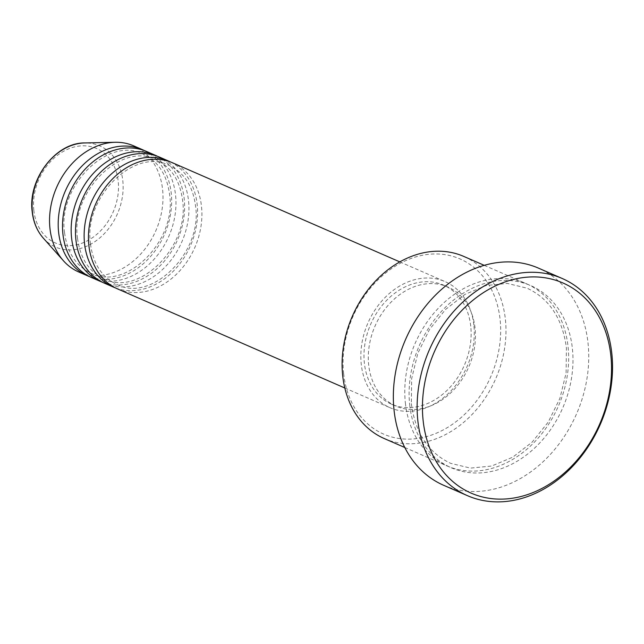 <?xml version="1.0" encoding="UTF-8"?>
<svg xmlns="http://www.w3.org/2000/svg" width="644" height="644" viewBox="0 0 644 644"><rect width="100%" height="100%" fill="white"/><g stroke="black" fill="none" stroke-linecap="round" stroke-linejoin="round"><path stroke-width="0.48" stroke-dasharray="3.22 2.42" d="M117.691 288.963A68.795 54.136 113.6 0 0 176.915 273.813A68.795 54.136 113.6 0 0 201.492 206.346A68.795 54.136 113.6 0 0 172.681 162.843M115.55 287.965A68.795 54.136 113.6 0 0 173.606 270.907A68.795 54.136 113.6 0 0 197.169 204.462A68.795 54.136 113.6 0 0 170.491 161.966M104.714 283.312A68.795 54.136 113.6 0 0 163.946 268.154A68.795 54.136 113.6 0 0 188.523 200.687A68.795 54.136 113.6 0 0 159.712 157.192M102.581 282.305A68.795 54.136 113.6 0 0 160.638 265.248A68.795 54.136 113.6 0 0 184.2 198.803A68.795 54.136 113.6 0 0 157.522 156.307M91.746 277.653A68.795 54.136 113.6 0 0 150.978 262.502A68.795 54.136 113.6 0 0 175.554 195.035A68.795 54.136 113.6 0 0 146.735 151.533M89.613 276.654A68.795 54.136 113.6 0 0 147.669 259.596A68.795 54.136 113.6 0 0 171.232 193.152A68.795 54.136 113.6 0 0 144.554 150.656M343.671 373.713A95.545 75.187 -66.4 0 1 412.257 258.027A95.545 75.187 -66.4 0 1 500.082 319.384A95.545 75.187 -66.4 0 1 431.488 435.07A95.545 75.187 -66.4 0 1 343.671 373.713M384.323 438.58A99.369 78.198 113.6 0 0 469.87 416.692A99.369 78.198 113.6 0 0 505.371 319.239A99.369 78.198 113.6 0 0 463.752 256.409M405.39 403.08A99.369 78.198 113.6 0 0 447.008 465.91A99.369 78.198 113.6 0 0 532.556 444.022A99.369 78.198 113.6 0 0 568.056 346.569A99.369 78.198 113.6 0 0 526.438 283.738A99.369 78.198 113.6 0 0 440.89 305.626A99.369 78.198 113.6 0 0 405.39 403.08M473.855 325.107A68.795 54.136 113.6 0 0 445.044 281.605A68.795 54.136 113.6 0 0 385.82 296.755A68.795 54.136 113.6 0 0 361.244 364.222A68.795 54.136 113.6 0 0 390.055 407.724A68.795 54.136 113.6 0 0 449.287 392.574A68.795 54.136 113.6 0 0 473.855 325.107M470.732 326.194A64.972 51.126 113.6 0 0 443.523 285.107A64.972 51.126 113.6 0 0 387.583 299.42A64.972 51.126 113.6 0 0 364.375 363.136A64.972 51.126 113.6 0 0 391.584 404.223A64.972 51.126 113.6 0 0 447.524 389.91A64.972 51.126 113.6 0 0 470.732 326.194M475.055 328.078A64.972 51.126 113.6 0 0 447.846 286.991A64.972 51.126 113.6 0 0 391.906 301.303A64.972 51.126 113.6 0 0 368.698 365.019A64.972 51.126 113.6 0 0 395.907 406.106A64.972 51.126 113.6 0 0 451.846 391.793A64.972 51.126 113.6 0 0 475.055 328.078M443.692 485.31A118.48 93.235 113.6 0 0 545.701 459.22A118.48 93.235 113.6 0 0 588.02 343.027A118.48 93.235 113.6 0 0 538.4 268.105M78.777 272.001A68.795 54.136 113.6 0 0 138.009 256.843A68.795 54.136 113.6 0 0 162.578 189.376A68.795 54.136 113.6 0 0 133.767 145.882M33.834 210.395A51.52 40.548 -66.4 0 1 70.824 148.007A51.52 40.548 -66.4 0 1 118.182 181.093A51.52 40.548 -66.4 0 1 81.192 243.48A51.52 40.548 -66.4 0 1 33.834 210.395M43.261 238.071A55.215 43.454 113.6 0 0 96.149 240.767A55.215 43.454 113.6 0 0 122.803 180.739A55.215 43.454 113.6 0 0 84.742 142.944M409.713 404.963A99.369 78.198 113.6 0 0 501.048 468.768A99.369 78.198 113.6 0 0 572.379 348.46A99.369 78.198 113.6 0 0 481.044 284.648A99.369 78.198 113.6 0 0 409.713 404.963M90.514 244.108C93.211 264.056 102.058 277.524 117.055 284.519C151.388 302.793 202.884 252.738 195.526 205.814C192.83 185.866 183.983 172.399 168.986 165.403C134.652 147.13 83.165 197.185 90.514 244.108M77.546 238.457C80.242 258.405 89.089 271.873 104.087 278.86C138.42 297.142 189.908 247.087 182.558 200.163C179.861 180.215 171.014 166.74 156.017 159.752C121.684 141.471 70.196 191.534 77.546 238.457M64.577 232.798C67.274 252.746 76.121 266.214 91.11 273.209C125.451 291.482 176.939 241.428 169.589 194.504C166.893 174.556 158.046 161.089 143.048 154.093C108.715 135.82 57.219 185.875 64.577 232.798M411.355 403.611C415.283 432.977 428.397 452.885 450.695 463.35L470.45 468.108L491.662 466.023L512.777 457.16L532.161 442.122L548.286 422.021L559.894 398.394L566.092 373.045L566.422 347.929C562.494 318.563 549.372 298.647 527.074 288.182L507.327 283.424L486.107 285.509L464.992 294.372L445.608 309.41L429.484 329.511L417.876 353.137L411.677 378.487L411.355 403.611M399.811 261.883L445.044 281.605M443.523 285.107L447.846 286.991M484.224 265.328L526.438 283.738M404.794 447.5L447.008 465.91M391.584 404.223L395.907 406.106M344.822 388.002L390.055 407.724"/><path stroke-width="0.97" d="M399.811 261.883L172.681 162.843A68.795 54.136 113.6 0 0 113.449 178.002A68.795 54.136 113.6 0 0 88.872 245.469A68.795 54.136 113.6 0 0 117.691 288.963L344.822 388.002M170.491 161.966A68.795 54.136 113.6 0 0 168.358 160.96A68.795 54.136 113.6 0 0 109.126 176.11A68.795 54.136 113.6 0 0 84.549 243.577A68.795 54.136 113.6 0 0 113.368 287.079A68.795 54.136 113.6 0 0 115.55 287.965M168.358 160.96L159.712 157.192A68.795 54.136 113.6 0 0 100.48 172.342A68.795 54.136 113.6 0 0 75.903 239.809A68.795 54.136 113.6 0 0 104.714 283.312L113.368 287.079M157.522 156.307A68.795 54.136 113.6 0 0 155.389 155.309A68.795 54.136 113.6 0 0 96.157 170.459A68.795 54.136 113.6 0 0 71.581 237.926A68.795 54.136 113.6 0 0 100.392 281.42A68.795 54.136 113.6 0 0 102.581 282.305M155.389 155.309L146.735 151.533A68.795 54.136 113.6 0 0 87.512 166.691A68.795 54.136 113.6 0 0 62.935 234.158A68.795 54.136 113.6 0 0 91.746 277.653L100.392 281.42M144.554 150.656A68.795 54.136 113.6 0 0 142.413 149.65A68.795 54.136 113.6 0 0 83.189 164.8A68.795 54.136 113.6 0 0 58.612 232.267A68.795 54.136 113.6 0 0 87.423 275.769A68.795 54.136 113.6 0 0 89.613 276.654M484.224 265.328L463.752 256.409A99.369 78.198 113.6 0 0 378.197 278.297A99.369 78.198 113.6 0 0 342.705 375.75A99.369 78.198 113.6 0 0 384.323 438.58L404.794 447.5M610.834 355.424A114.656 90.224 113.6 0 0 505.451 281.798A114.656 90.224 113.6 0 0 423.14 420.621A114.656 90.224 113.6 0 0 528.531 494.246A114.656 90.224 113.6 0 0 610.834 355.424M417.851 420.765A118.48 93.235 -66.4 0 1 460.178 304.572A118.48 93.235 -66.4 0 1 562.18 278.474A118.48 93.235 -66.4 0 1 611.8 353.387A118.48 93.235 -66.4 0 1 569.473 469.589A118.48 93.235 -66.4 0 1 467.472 495.679A118.48 93.235 -66.4 0 1 417.851 420.765M562.18 278.474L538.4 268.105A118.48 93.235 113.6 0 0 436.399 294.203A118.48 93.235 113.6 0 0 394.072 410.397A118.48 93.235 113.6 0 0 443.692 485.31L467.472 495.679M142.413 149.65L133.767 145.882A68.795 54.136 113.6 0 0 115.155 142.284A68.795 54.136 113.6 0 0 49.966 228.499A68.795 54.136 113.6 0 0 63.474 260.812A68.795 54.136 113.6 0 0 78.777 272.001L87.423 275.769M43.261 238.071C37.07 230.987 33.383 222.212 32.2 211.747C27.668 179.451 55.577 142.453 84.742 142.944A55.215 43.454 113.6 0 0 32.417 212.142A55.215 43.454 113.6 0 0 43.261 238.071L63.474 260.812M84.742 142.944L115.155 142.284"/></g></svg>

